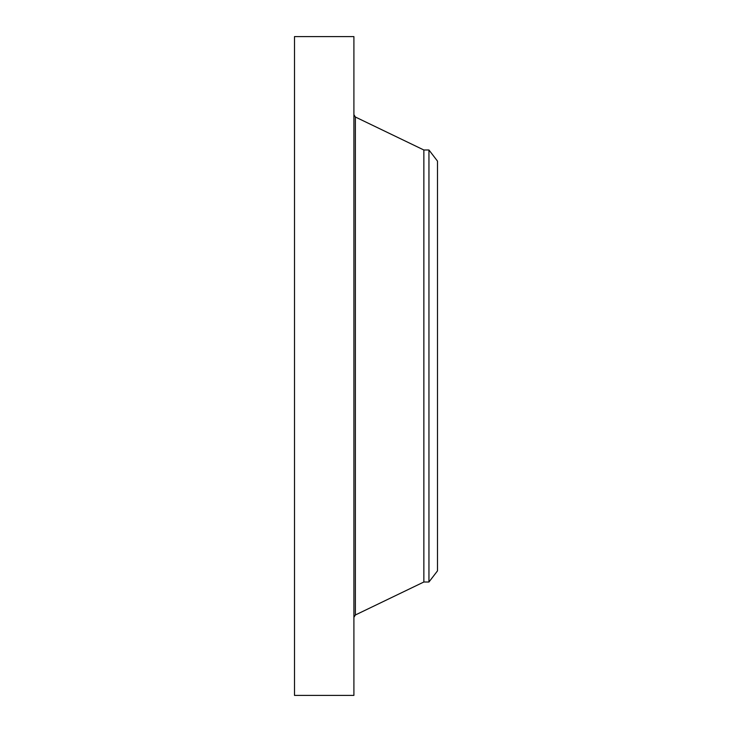 <?xml version="1.0" encoding="UTF-8"?>
<svg xmlns="http://www.w3.org/2000/svg" width="732" height="732" viewBox="0 0 732 732"><rect width="100%" height="100%" fill="white"/><g stroke="black" fill="none" stroke-linecap="round" stroke-linejoin="round"><path stroke-width="1.1" d="M294.502 695.4L294.502 36.6L353.904 36.6L353.904 695.4L294.502 695.4M428.952 582.004L428.952 149.996L437.498 161.131L437.498 570.869L428.952 582.004L423.855 582.004L423.855 149.996L355.368 117.01L353.904 114.677M423.855 582.004L355.368 614.99L355.368 117.01M355.368 614.99L353.904 617.323M428.952 149.996L423.855 149.996"/></g></svg>
